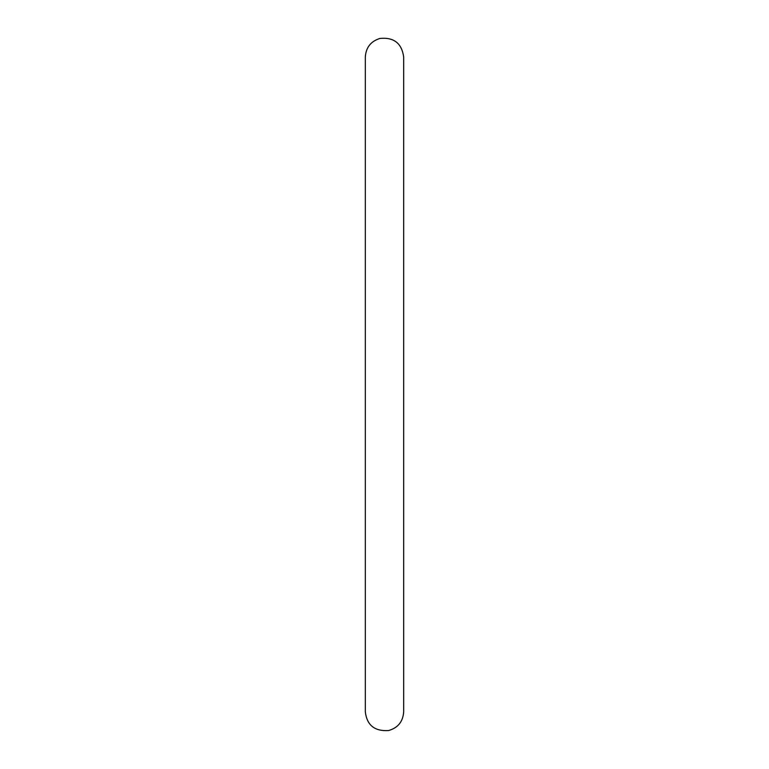 <?xml version="1.0" encoding="UTF-8"?>
<svg xmlns="http://www.w3.org/2000/svg" width="769" height="769" viewBox="0 0 769 769"><rect width="100%" height="100%" fill="white"/><g stroke="black" fill="none" stroke-linecap="round" stroke-linejoin="round"><path stroke-width="1.15" d="M403.677 384.442L403.677 57.069C401.803 43.275 393.882 37.075 379.905 38.45C370.783 41.315 365.929 47.524 365.323 57.069L365.323 711.815C366.9 725.205 374.657 731.444 388.595 730.55C398.006 727.83 403.023 721.582 403.677 711.815L403.677 384.442"/></g></svg>
